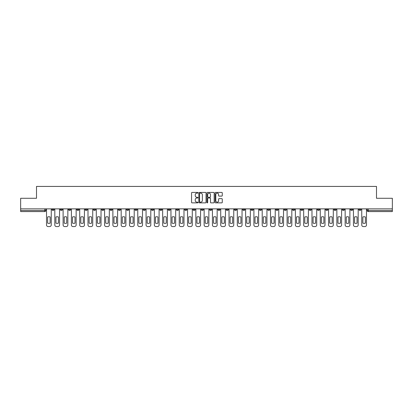 <?xml version="1.0" encoding="UTF-8"?>
<svg xmlns="http://www.w3.org/2000/svg" width="413" height="413" viewBox="0 0 413 413"><rect width="100%" height="100%" fill="white"/><g stroke="black" fill="none" stroke-linecap="round" stroke-linejoin="round"><path stroke-width="0.62" d="M197.992 192.794A0.367 0.367 0 0 0 197.626 192.427L192.081 192.427A0.521 0.521 0 0 0 191.56 192.948L191.56 202.344A0.521 0.521 0 0 0 192.081 202.866L197.626 202.866A0.367 0.367 0 0 0 197.992 202.499A0.367 0.367 0 0 0 197.626 202.133L196.908 202.133A1.673 1.673 0 0 1 195.241 200.465L195.241 199.68A1.673 1.673 0 0 1 196.908 198.013L197.626 198.013A0.367 0.367 0 0 0 197.992 197.646A0.367 0.367 0 0 0 197.626 197.28L196.908 197.28A1.673 1.673 0 0 1 195.241 195.612L195.241 194.828A1.673 1.673 0 0 1 196.908 193.155L197.626 193.155A0.367 0.367 0 0 0 197.992 192.794M325.723 208.864L325.723 209.453L327.85 209.453A1.063 1.063 0 0 1 326.786 210.516A1.063 1.063 0 0 1 325.723 209.453L325.723 208.864M275.946 208.864L275.946 209.453L278.073 209.453A1.063 1.063 0 0 1 277.009 210.516A1.063 1.063 0 0 1 275.946 209.453L275.946 208.864M267.65 208.864L267.65 209.453L269.782 209.453A1.063 1.063 0 0 1 268.718 210.516A1.063 1.063 0 0 1 267.65 209.453L267.65 208.864M217.878 208.864L217.878 209.453L220.005 209.453A1.063 1.063 0 0 1 218.942 210.516A1.063 1.063 0 0 1 217.878 209.453L217.878 208.864M209.582 208.864L209.582 209.453L211.709 209.453A1.063 1.063 0 0 1 210.645 210.516A1.063 1.063 0 0 1 209.582 209.453L209.582 208.864M201.291 208.864L201.291 209.453L203.418 209.453A1.063 1.063 0 0 1 202.355 210.516A1.063 1.063 0 0 1 201.291 209.453L201.291 208.864M184.699 208.864L184.699 209.453L186.826 209.453A1.063 1.063 0 0 1 185.762 210.516A1.063 1.063 0 0 1 184.699 209.453L184.699 208.864M168.106 209.453L168.106 208.864L168.106 209.453A1.063 1.063 0 0 0 169.17 210.516A1.063 1.063 0 0 1 168.106 209.453L170.233 209.453A1.063 1.063 0 0 1 169.17 210.516A1.063 1.063 0 0 0 170.233 209.453L170.233 208.864L170.233 209.453M159.81 209.453L159.81 208.864L159.81 209.453A1.063 1.063 0 0 0 160.874 210.516A1.063 1.063 0 0 1 159.81 209.453L161.937 209.453A1.063 1.063 0 0 1 160.874 210.516M151.514 209.453L151.514 208.864L151.514 209.453A1.063 1.063 0 0 0 152.578 210.516A1.063 1.063 0 0 1 151.514 209.453L153.641 209.453A1.063 1.063 0 0 1 152.578 210.516A1.063 1.063 0 0 0 153.641 209.453L153.641 208.864L153.641 209.453M143.218 208.864L143.218 209.453L145.35 209.453A1.063 1.063 0 0 1 144.282 210.516A1.063 1.063 0 0 1 143.218 209.453L143.218 208.864M134.927 208.864L134.927 209.453L137.054 209.453A1.063 1.063 0 0 1 135.991 210.516A1.063 1.063 0 0 1 134.927 209.453L134.927 208.864M126.631 208.864L126.631 209.453L128.758 209.453A1.063 1.063 0 0 1 127.694 210.516A1.063 1.063 0 0 1 126.631 209.453L126.631 208.864M118.335 209.453L118.335 208.864L118.335 209.453A1.063 1.063 0 0 0 119.398 210.516A1.063 1.063 0 0 1 118.335 209.453L120.462 209.453A1.063 1.063 0 0 1 119.398 210.516M101.743 209.453L101.743 208.864L101.743 209.453A1.063 1.063 0 0 0 102.806 210.516A1.063 1.063 0 0 1 101.743 209.453L103.869 209.453A1.063 1.063 0 0 1 102.806 210.516A1.063 1.063 0 0 0 103.869 209.453L103.869 208.864L103.869 209.453M93.446 209.453L93.446 208.864L93.446 209.453A1.063 1.063 0 0 0 94.51 210.516A1.063 1.063 0 0 1 93.446 209.453L95.573 209.453A1.063 1.063 0 0 1 94.51 210.516A1.063 1.063 0 0 0 95.573 209.453L95.573 208.864L95.573 209.453M85.15 209.453L85.15 208.864L85.15 209.453A1.063 1.063 0 0 0 86.214 210.516A1.063 1.063 0 0 1 85.15 209.453L87.277 209.453A1.063 1.063 0 0 1 86.214 210.516A1.063 1.063 0 0 0 87.277 209.453L87.277 208.864L87.277 209.453M76.859 209.453L76.859 208.864L76.859 209.453A1.063 1.063 0 0 0 77.923 210.516A1.063 1.063 0 0 1 76.859 209.453L78.986 209.453A1.063 1.063 0 0 1 77.923 210.516M68.563 209.453L68.563 208.864L68.563 209.453A1.063 1.063 0 0 0 69.627 210.516A1.063 1.063 0 0 1 68.563 209.453L70.69 209.453A1.063 1.063 0 0 1 69.627 210.516A1.063 1.063 0 0 0 70.69 209.453L70.69 208.864L70.69 209.453M60.267 209.453L60.267 208.864L60.267 209.453A1.063 1.063 0 0 0 61.33 210.516A1.063 1.063 0 0 1 60.267 209.453L62.394 209.453A1.063 1.063 0 0 1 61.33 210.516A1.063 1.063 0 0 0 62.394 209.453L62.394 208.864L62.394 209.453M221.755 196.108A0.521 0.521 0 0 0 222.277 195.586L222.277 192.948A0.521 0.521 0 0 0 221.755 192.427L215.596 192.427A0.521 0.521 0 0 0 215.075 192.948L215.075 202.344A0.521 0.521 0 0 0 215.596 202.866L221.755 202.866A0.521 0.521 0 0 0 222.277 202.344L222.277 199.159A0.521 0.521 0 0 0 221.755 198.638L219.117 198.638A0.521 0.521 0 0 0 218.596 199.159L218.596 200.739A1.394 1.394 0 0 1 217.202 202.133A1.394 1.394 0 0 1 215.803 200.739L215.803 194.554A1.394 1.394 0 0 1 217.202 193.155A1.394 1.394 0 0 1 218.596 194.554L218.596 195.586A0.521 0.521 0 0 0 219.117 196.108L221.755 196.108M20.65 208.864L20.65 198.286L36.499 198.286L36.499 186.428L376.501 186.428L376.501 198.286L392.35 198.286L392.35 208.864L20.65 208.864L20.65 210.516L45.802 210.516L45.802 208.864M206.046 192.948A0.521 0.521 0 0 0 205.519 192.427L199.36 192.427A0.521 0.521 0 0 0 198.839 192.948L198.839 202.344A0.521 0.521 0 0 0 199.36 202.866L205.519 202.866A0.521 0.521 0 0 0 206.046 202.344L206.046 192.948M207.481 192.427L213.64 192.427A0.521 0.521 0 0 1 214.161 192.948L214.161 202.344A0.521 0.521 0 0 1 213.64 202.866L211.002 202.866A0.521 0.521 0 0 1 210.48 202.344L210.48 198.534A0.521 0.521 0 0 0 209.959 198.013L208.209 198.013A0.521 0.521 0 0 0 207.687 198.534L207.687 202.499A0.367 0.367 0 0 1 207.321 202.866A0.367 0.367 0 0 1 206.954 202.499L206.954 192.948A0.521 0.521 0 0 1 207.481 192.427M367.198 208.864L367.198 210.516L392.35 210.516L392.35 211.58L368.262 211.58A1.063 1.063 0 0 1 367.198 210.516M392.35 208.864L392.35 210.516M45.802 210.516A1.063 1.063 0 0 1 44.738 211.58L20.65 211.58L20.65 210.516M361.029 208.864L361.029 209.453A1.063 1.063 0 0 1 359.966 210.516A1.063 1.063 0 0 1 358.902 209.453A1.063 1.063 0 0 0 359.966 210.516M358.902 208.864L358.902 209.453L361.029 209.453M352.733 208.864L352.733 209.453A1.063 1.063 0 0 1 351.67 210.516A1.063 1.063 0 0 1 350.606 209.453L352.733 209.453A1.063 1.063 0 0 1 351.67 210.516M350.606 208.864L350.606 209.453M344.437 208.864L344.437 209.453A1.063 1.063 0 0 1 343.373 210.516A1.063 1.063 0 0 1 342.31 209.453A1.063 1.063 0 0 0 343.373 210.516M342.31 208.864L342.31 209.453L344.437 209.453M336.141 208.864L336.141 209.453A1.063 1.063 0 0 1 335.077 210.516A1.063 1.063 0 0 1 334.014 209.453L336.141 209.453M334.014 208.864L334.014 209.453M327.85 208.864L327.85 209.453A1.063 1.063 0 0 1 326.786 210.516M319.554 208.864L319.554 209.453A1.063 1.063 0 0 1 318.49 210.516A1.063 1.063 0 0 1 317.427 209.453L319.554 209.453M317.427 208.864L317.427 209.453M311.257 208.864L311.257 209.453A1.063 1.063 0 0 1 310.194 210.516A1.063 1.063 0 0 1 309.13 209.453L311.257 209.453M309.13 208.864L309.13 209.453M302.961 208.864L302.961 209.453A1.063 1.063 0 0 1 301.898 210.516A1.063 1.063 0 0 1 300.834 209.453A1.063 1.063 0 0 0 301.898 210.516M300.834 208.864L300.834 209.453L302.961 209.453M294.665 208.864L294.665 209.453A1.063 1.063 0 0 1 293.602 210.516A1.063 1.063 0 0 1 292.538 209.453L294.665 209.453M292.538 208.864L292.538 209.453M286.369 208.864L286.369 209.453A1.063 1.063 0 0 1 285.306 210.516A1.063 1.063 0 0 1 284.242 209.453L286.369 209.453M284.242 208.864L284.242 209.453M278.073 208.864L278.073 209.453M269.782 208.864L269.782 209.453L269.782 208.864M261.486 208.864L261.486 209.453A1.063 1.063 0 0 1 260.422 210.516A1.063 1.063 0 0 1 259.359 209.453L261.486 209.453M259.359 208.864L259.359 209.453M253.19 208.864L253.19 209.453A1.063 1.063 0 0 1 252.126 210.516A1.063 1.063 0 0 1 251.063 209.453L253.19 209.453M251.063 208.864L251.063 209.453M244.894 208.864L244.894 209.453A1.063 1.063 0 0 1 243.83 210.516A1.063 1.063 0 0 1 242.767 209.453L244.894 209.453M242.767 208.864L242.767 209.453M236.597 208.864L236.597 209.453A1.063 1.063 0 0 1 235.534 210.516A1.063 1.063 0 0 1 234.47 209.453L236.597 209.453M234.47 208.864L234.47 209.453M228.301 208.864L228.301 209.453A1.063 1.063 0 0 1 227.238 210.516A1.063 1.063 0 0 1 226.174 209.453L228.301 209.453M226.174 208.864L226.174 209.453M220.005 208.864L220.005 209.453A1.063 1.063 0 0 1 218.942 210.516M211.709 208.864L211.709 209.453M203.418 209.453L203.418 208.864L203.418 209.453A1.063 1.063 0 0 1 202.355 210.516M195.122 208.864L195.122 209.453A1.063 1.063 0 0 1 194.058 210.516A1.063 1.063 0 0 1 192.995 209.453A1.063 1.063 0 0 0 194.058 210.516A1.063 1.063 0 0 0 195.122 209.453L192.995 209.453L192.995 208.864M186.826 209.453L186.826 208.864L186.826 209.453A1.063 1.063 0 0 1 185.762 210.516M178.53 208.864L178.53 209.453A1.063 1.063 0 0 1 177.466 210.516A1.063 1.063 0 0 1 176.403 209.453A1.063 1.063 0 0 0 177.466 210.516M176.403 208.864L176.403 209.453L178.53 209.453M161.937 208.864L161.937 209.453L161.937 208.864M145.35 209.453L145.35 208.864L145.35 209.453A1.063 1.063 0 0 1 144.282 210.516M137.054 209.453L137.054 208.864L137.054 209.453A1.063 1.063 0 0 1 135.991 210.516M128.758 209.453L128.758 208.864L128.758 209.453A1.063 1.063 0 0 1 127.694 210.516M120.462 208.864L120.462 209.453L120.462 208.864M112.166 209.453L112.166 208.864L112.166 209.453A1.063 1.063 0 0 1 111.102 210.516A1.063 1.063 0 0 1 110.039 209.453L112.166 209.453A1.063 1.063 0 0 1 111.102 210.516M110.039 208.864L110.039 209.453M78.986 208.864L78.986 209.453L78.986 208.864M54.098 208.864L54.098 209.453A1.063 1.063 0 0 1 53.034 210.516A1.063 1.063 0 0 1 51.971 209.453A1.063 1.063 0 0 0 53.034 210.516A1.063 1.063 0 0 0 54.098 209.453L54.098 208.864M51.971 208.864L51.971 209.453L54.098 209.453M199.938 193.155A0.367 0.367 0 0 0 199.572 193.521L199.572 201.771A0.367 0.367 0 0 0 199.938 202.133L200.692 202.133A1.673 1.673 0 0 0 202.365 200.465L202.365 194.828A1.673 1.673 0 0 0 200.692 193.155L199.938 193.155M210.48 194.58A1.394 1.394 0 0 0 209.081 193.186A1.394 1.394 0 0 0 207.687 194.58L207.687 196.758A0.521 0.521 0 0 0 208.209 197.28L209.959 197.28A0.521 0.521 0 0 0 210.48 196.758L210.48 194.58M47.634 216.98L47.634 223.139L47.634 216.98A3.325 3.325 0 0 1 50.138 216.98A3.325 3.325 0 0 0 47.634 216.98M50.138 223.139L50.138 216.98L50.138 223.139A3.325 3.325 0 0 1 47.634 223.139M46.519 224.977L46.519 208.864L46.519 224.977A1.595 1.595 0 0 0 48.114 226.572L49.658 226.572A1.595 1.595 0 0 0 51.253 224.977L51.253 208.864L51.253 224.977M48.114 226.572L49.658 226.572M55.931 216.98L55.931 223.139A3.325 3.325 0 0 0 58.429 223.139A3.325 3.325 0 0 1 55.931 223.139L55.931 216.98A3.325 3.325 0 0 1 58.429 216.98L58.429 223.139L58.429 216.98M54.815 224.977L54.815 208.864L54.815 224.977A1.595 1.595 0 0 0 56.411 226.572L57.954 226.572A1.595 1.595 0 0 0 59.549 224.977L59.549 208.864L59.549 224.977M64.227 216.98L64.227 223.139A3.325 3.325 0 0 0 66.725 223.139A3.325 3.325 0 0 1 64.227 223.139L64.227 216.98A3.325 3.325 0 0 1 66.725 216.98A3.325 3.325 0 0 0 64.227 216.98M66.725 216.98L66.725 223.139L66.725 216.98M63.112 224.977L63.112 208.864L63.112 224.977A1.595 1.595 0 0 0 64.707 226.572L66.25 226.572A1.595 1.595 0 0 0 67.846 224.977L67.846 208.864L67.846 224.977M56.411 226.572L57.954 226.572M64.707 226.572L66.25 226.572M72.523 216.98L72.523 223.139A3.325 3.325 0 0 0 75.021 223.139A3.325 3.325 0 0 1 72.523 223.139L72.523 216.98A3.325 3.325 0 0 1 75.021 216.98A3.325 3.325 0 0 0 72.523 216.98M75.021 216.98L75.021 223.139L75.021 216.98M71.408 224.977L71.408 208.864L71.408 224.977A1.595 1.595 0 0 0 73.003 226.572L74.541 226.572A1.595 1.595 0 0 0 76.137 224.977L76.137 208.864L76.137 224.977M80.819 216.98L80.819 223.139A3.325 3.325 0 0 0 83.318 223.139A3.325 3.325 0 0 1 80.819 223.139L80.819 216.98A3.325 3.325 0 0 1 83.318 216.98A3.325 3.325 0 0 0 80.819 216.98M83.318 216.98L83.318 223.139L83.318 216.98M79.704 224.977L79.704 208.864L79.704 224.977A1.595 1.595 0 0 0 81.299 226.572L82.837 226.572A1.595 1.595 0 0 0 84.433 224.977L84.433 208.864L84.433 224.977M89.115 216.98L89.115 223.139L89.115 216.98A3.325 3.325 0 0 1 91.614 216.98L91.614 223.139A3.325 3.325 0 0 1 89.115 223.139M87.995 224.977L87.995 208.864L87.995 224.977A1.595 1.595 0 0 0 89.595 226.572L91.134 226.572A1.595 1.595 0 0 0 92.729 224.977L92.729 208.864L92.729 224.977M73.003 226.572L74.541 226.572M81.299 226.572L82.837 226.572M91.614 216.98L91.614 223.139M89.595 226.572L91.134 226.572M97.411 216.98L97.411 223.139A3.325 3.325 0 0 0 99.91 223.139A3.325 3.325 0 0 1 97.411 223.139L97.411 216.98A3.325 3.325 0 0 1 99.91 216.98L99.91 223.139L99.91 216.98M96.291 224.977L96.291 208.864L96.291 224.977A1.595 1.595 0 0 0 97.886 226.572L99.43 226.572A1.595 1.595 0 0 0 101.025 224.977L101.025 208.864L101.025 224.977M97.886 226.572L99.43 226.572M105.707 216.98L105.707 223.139L105.707 216.98A3.325 3.325 0 0 1 108.206 216.98L108.206 223.139A3.325 3.325 0 0 1 105.707 223.139M104.587 224.977L104.587 208.864L104.587 224.977A1.595 1.595 0 0 0 106.182 226.572L107.726 226.572A1.595 1.595 0 0 0 109.321 224.977L109.321 208.864L109.321 224.977M108.206 216.98L108.206 223.139M106.182 226.572L107.726 226.572M113.998 216.98L113.998 223.139L113.998 216.98A3.325 3.325 0 0 1 116.502 216.98L116.502 223.139A3.325 3.325 0 0 1 113.998 223.139M112.883 224.977L112.883 208.864L112.883 224.977A1.595 1.595 0 0 0 114.478 226.572L116.022 226.572A1.595 1.595 0 0 0 117.617 224.977L117.617 208.864L117.617 224.977M116.502 216.98L116.502 223.139M114.478 226.572L116.022 226.572M122.294 216.98L122.294 223.139L122.294 216.98A3.325 3.325 0 0 1 124.793 216.98L124.793 223.139A3.325 3.325 0 0 1 122.294 223.139M121.179 224.977L121.179 208.864L121.179 224.977A1.595 1.595 0 0 0 122.775 226.572L124.318 226.572A1.595 1.595 0 0 0 125.913 224.977L125.913 208.864L125.913 224.977M124.793 216.98L124.793 223.139M122.775 226.572L124.318 226.572M130.591 216.98L130.591 223.139A3.325 3.325 0 0 0 133.089 223.139A3.325 3.325 0 0 1 130.591 223.139L130.591 216.98A3.325 3.325 0 0 1 133.089 216.98L133.089 223.139L133.089 216.98M129.476 224.977L129.476 208.864L129.476 224.977A1.595 1.595 0 0 0 131.071 226.572L132.614 226.572A1.595 1.595 0 0 0 134.21 224.977L134.21 208.864L134.21 224.977M138.887 216.98L138.887 223.139A3.325 3.325 0 0 0 141.385 223.139A3.325 3.325 0 0 1 138.887 223.139L138.887 216.98A3.325 3.325 0 0 1 141.385 216.98L141.385 223.139L141.385 216.98M137.772 224.977L137.772 208.864L137.772 224.977A1.595 1.595 0 0 0 139.367 226.572L140.905 226.572A1.595 1.595 0 0 0 142.5 224.977L142.5 208.864L142.5 224.977M147.183 216.98L147.183 223.139L147.183 216.98A3.325 3.325 0 0 1 149.682 216.98L149.682 223.139A3.325 3.325 0 0 1 147.183 223.139M146.068 224.977L146.068 208.864L146.068 224.977A1.595 1.595 0 0 0 147.663 226.572L149.201 226.572A1.595 1.595 0 0 0 150.797 224.977L150.797 208.864L150.797 224.977M155.479 216.98L155.479 223.139L155.479 216.98A3.325 3.325 0 0 1 157.978 216.98A3.325 3.325 0 0 0 155.479 216.98M157.978 223.139L157.978 216.98L157.978 223.139A3.325 3.325 0 0 1 155.479 223.139M154.359 224.977L154.359 208.864L154.359 224.977A1.595 1.595 0 0 0 155.954 226.572L157.498 226.572A1.595 1.595 0 0 0 159.093 224.977L159.093 208.864L159.093 224.977M163.775 216.98L163.775 223.139L163.775 216.98A3.325 3.325 0 0 1 166.274 216.98A3.325 3.325 0 0 0 163.775 216.98M166.274 223.139L166.274 216.98L166.274 223.139A3.325 3.325 0 0 1 163.775 223.139M162.655 224.977L162.655 208.864L162.655 224.977A1.595 1.595 0 0 0 164.25 226.572L165.794 226.572A1.595 1.595 0 0 0 167.389 224.977L167.389 208.864L167.389 224.977M172.066 216.98L172.066 223.139L172.066 216.98A3.325 3.325 0 0 1 174.57 216.98A3.325 3.325 0 0 0 172.066 216.98M174.57 223.139L174.57 216.98L174.57 223.139A3.325 3.325 0 0 1 172.066 223.139M170.951 224.977L170.951 208.864L170.951 224.977A1.595 1.595 0 0 0 172.546 226.572L174.09 226.572A1.595 1.595 0 0 0 175.685 224.977L175.685 208.864L175.685 224.977M131.071 226.572L132.614 226.572M139.367 226.572L140.905 226.572M149.682 216.98L149.682 223.139M147.663 226.572L149.201 226.572M155.954 226.572L157.498 226.572M164.25 226.572L165.794 226.572M172.546 226.572L174.09 226.572M180.362 216.98L180.362 223.139A3.325 3.325 0 0 0 182.861 223.139A3.325 3.325 0 0 1 180.362 223.139L180.362 216.98A3.325 3.325 0 0 1 182.861 216.98A3.325 3.325 0 0 0 180.362 216.98M182.861 216.98L182.861 223.139L182.861 216.98M179.247 224.977L179.247 208.864L179.247 224.977A1.595 1.595 0 0 0 180.842 226.572L182.386 226.572A1.595 1.595 0 0 0 183.981 224.977L183.981 208.864L183.981 224.977M180.842 226.572L182.386 226.572M188.658 216.98L188.658 223.139A3.325 3.325 0 0 0 191.157 223.139A3.325 3.325 0 0 1 188.658 223.139L188.658 216.98A3.325 3.325 0 0 1 191.157 216.98A3.325 3.325 0 0 0 188.658 216.98M191.157 216.98L191.157 223.139L191.157 216.98M187.543 224.977L187.543 208.864L187.543 224.977A1.595 1.595 0 0 0 189.139 226.572L190.682 226.572A1.595 1.595 0 0 0 192.277 224.977L192.277 208.864L192.277 224.977M189.139 226.572L190.682 226.572M196.955 216.98L196.955 223.139A3.325 3.325 0 0 0 199.453 223.139A3.325 3.325 0 0 1 196.955 223.139L196.955 216.98A3.325 3.325 0 0 1 199.453 216.98A3.325 3.325 0 0 0 196.955 216.98M199.453 216.98L199.453 223.139L199.453 216.98M195.839 224.977L195.839 208.864L195.839 224.977A1.595 1.595 0 0 0 197.435 226.572L198.973 226.572A1.595 1.595 0 0 0 200.573 224.977L200.573 208.864L200.573 224.977M197.435 226.572L198.973 226.572M205.251 216.98L205.251 223.139A3.325 3.325 0 0 0 207.749 223.139A3.325 3.325 0 0 1 205.251 223.139L205.251 216.98A3.325 3.325 0 0 1 207.749 216.98A3.325 3.325 0 0 0 205.251 216.98M207.749 216.98L207.749 223.139L207.749 216.98M204.136 224.977L204.136 208.864L204.136 224.977A1.595 1.595 0 0 0 205.731 226.572L207.269 226.572A1.595 1.595 0 0 0 208.864 224.977L208.864 208.864L208.864 224.977M205.731 226.572L207.269 226.572M213.547 216.98L213.547 223.139L213.547 216.98A3.325 3.325 0 0 1 216.045 216.98A3.325 3.325 0 0 0 213.547 216.98M216.045 223.139L216.045 216.98L216.045 223.139A3.325 3.325 0 0 1 213.547 223.139M212.427 224.977L212.427 208.864L212.427 224.977A1.595 1.595 0 0 0 214.027 226.572L215.565 226.572A1.595 1.595 0 0 0 217.161 224.977L217.161 208.864L217.161 224.977M214.027 226.572L215.565 226.572M221.843 216.98L221.843 223.139L221.843 216.98A3.325 3.325 0 0 1 224.342 216.98A3.325 3.325 0 0 0 221.843 216.98M224.342 223.139L224.342 216.98L224.342 223.139A3.325 3.325 0 0 1 221.843 223.139M220.723 224.977L220.723 208.864L220.723 224.977A1.595 1.595 0 0 0 222.318 226.572L223.861 226.572A1.595 1.595 0 0 0 225.457 224.977L225.457 208.864L225.457 224.977M222.318 226.572L223.861 226.572M230.139 216.98L230.139 223.139L230.139 216.98A3.325 3.325 0 0 1 232.638 216.98A3.325 3.325 0 0 0 230.139 216.98M232.638 223.139L232.638 216.98L232.638 223.139A3.325 3.325 0 0 1 230.139 223.139M229.019 224.977L229.019 208.864L229.019 224.977A1.595 1.595 0 0 0 230.614 226.572L232.158 226.572A1.595 1.595 0 0 0 233.753 224.977L233.753 208.864L233.753 224.977M230.614 226.572L232.158 226.572M238.43 216.98L238.43 223.139L238.43 216.98A3.325 3.325 0 0 1 240.934 216.98A3.325 3.325 0 0 0 238.43 216.98M240.934 223.139L240.934 216.98L240.934 223.139A3.325 3.325 0 0 1 238.43 223.139M237.315 224.977L237.315 208.864L237.315 224.977A1.595 1.595 0 0 0 238.91 226.572L240.454 226.572A1.595 1.595 0 0 0 242.049 224.977L242.049 208.864L242.049 224.977M238.91 226.572L240.454 226.572M246.726 216.98L246.726 223.139A3.325 3.325 0 0 0 249.225 223.139A3.325 3.325 0 0 1 246.726 223.139L246.726 216.98A3.325 3.325 0 0 1 249.225 216.98A3.325 3.325 0 0 0 246.726 216.98M249.225 216.98L249.225 223.139L249.225 216.98M245.611 224.977L245.611 208.864L245.611 224.977A1.595 1.595 0 0 0 247.206 226.572L248.75 226.572A1.595 1.595 0 0 0 250.345 224.977L250.345 208.864L250.345 224.977M247.206 226.572L248.75 226.572M255.022 216.98L255.022 223.139L255.022 216.98A3.325 3.325 0 0 1 257.521 216.98A3.325 3.325 0 0 0 255.022 216.98M257.521 223.139L257.521 216.98L257.521 223.139A3.325 3.325 0 0 1 255.022 223.139M253.907 224.977L253.907 208.864L253.907 224.977A1.595 1.595 0 0 0 255.502 226.572L257.046 226.572A1.595 1.595 0 0 0 258.641 224.977L258.641 208.864L258.641 224.977M255.502 226.572L257.046 226.572M263.318 216.98L263.318 223.139L263.318 216.98A3.325 3.325 0 0 1 265.817 216.98A3.325 3.325 0 0 0 263.318 216.98M265.817 223.139L265.817 216.98L265.817 223.139A3.325 3.325 0 0 1 263.318 223.139M262.203 224.977L262.203 208.864L262.203 224.977A1.595 1.595 0 0 0 263.799 226.572L265.337 226.572A1.595 1.595 0 0 0 266.932 224.977L266.932 208.864L266.932 224.977M263.799 226.572L265.337 226.572M271.615 216.98L271.615 223.139A3.325 3.325 0 0 0 274.113 223.139A3.325 3.325 0 0 1 271.615 223.139L271.615 216.98A3.325 3.325 0 0 1 274.113 216.98A3.325 3.325 0 0 0 271.615 216.98M274.113 216.98L274.113 223.139L274.113 216.98M270.5 224.977L270.5 208.864L270.5 224.977A1.595 1.595 0 0 0 272.095 226.572L273.633 226.572A1.595 1.595 0 0 0 275.228 224.977L275.228 208.864L275.228 224.977M272.095 226.572L273.633 226.572M279.911 216.98L279.911 223.139A3.325 3.325 0 0 0 282.409 223.139A3.325 3.325 0 0 1 279.911 223.139L279.911 216.98A3.325 3.325 0 0 1 282.409 216.98A3.325 3.325 0 0 0 279.911 216.98M282.409 216.98L282.409 223.139L282.409 216.98M278.79 224.977L278.79 208.864L278.79 224.977A1.595 1.595 0 0 0 280.386 226.572L281.929 226.572A1.595 1.595 0 0 0 283.524 224.977L283.524 208.864L283.524 224.977M280.386 226.572L281.929 226.572M288.207 216.98L288.207 223.139A3.325 3.325 0 0 0 290.706 223.139A3.325 3.325 0 0 1 288.207 223.139L288.207 216.98A3.325 3.325 0 0 1 290.706 216.98A3.325 3.325 0 0 0 288.207 216.98M290.706 216.98L290.706 223.139L290.706 216.98M287.087 224.977L287.087 208.864L287.087 224.977A1.595 1.595 0 0 0 288.682 226.572L290.225 226.572A1.595 1.595 0 0 0 291.821 224.977L291.821 208.864L291.821 224.977M288.682 226.572L290.225 226.572M296.498 216.98L296.498 223.139A3.325 3.325 0 0 0 299.002 223.139A3.325 3.325 0 0 1 296.498 223.139L296.498 216.98A3.325 3.325 0 0 1 299.002 216.98A3.325 3.325 0 0 0 296.498 216.98M299.002 216.98L299.002 223.139L299.002 216.98M295.383 224.977L295.383 208.864L295.383 224.977A1.595 1.595 0 0 0 296.978 226.572L298.522 226.572A1.595 1.595 0 0 0 300.117 224.977L300.117 208.864L300.117 224.977M296.978 226.572L298.522 226.572M304.794 216.98L304.794 223.139A3.325 3.325 0 0 0 307.293 223.139A3.325 3.325 0 0 1 304.794 223.139L304.794 216.98A3.325 3.325 0 0 1 307.293 216.98L307.293 223.139L307.293 216.98M303.679 224.977L303.679 208.864L303.679 224.977A1.595 1.595 0 0 0 305.274 226.572L306.818 226.572A1.595 1.595 0 0 0 308.413 224.977L308.413 208.864L308.413 224.977M305.274 226.572L306.818 226.572M313.09 216.98L313.09 223.139A3.325 3.325 0 0 0 315.589 223.139A3.325 3.325 0 0 1 313.09 223.139L313.09 216.98A3.325 3.325 0 0 1 315.589 216.98A3.325 3.325 0 0 0 313.09 216.98M315.589 216.98L315.589 223.139L315.589 216.98M311.975 224.977L311.975 208.864L311.975 224.977A1.595 1.595 0 0 0 313.57 226.572L315.114 226.572A1.595 1.595 0 0 0 316.709 224.977L316.709 208.864L316.709 224.977M313.57 226.572L315.114 226.572M321.386 216.98L321.386 223.139A3.325 3.325 0 0 0 323.885 223.139A3.325 3.325 0 0 1 321.386 223.139L321.386 216.98A3.325 3.325 0 0 1 323.885 216.98L323.885 223.139L323.885 216.98M320.271 224.977L320.271 208.864L320.271 224.977A1.595 1.595 0 0 0 321.866 226.572L323.405 226.572A1.595 1.595 0 0 0 325.005 224.977L325.005 208.864L325.005 224.977M321.866 226.572L323.405 226.572M329.682 216.98L329.682 223.139A3.325 3.325 0 0 0 332.181 223.139A3.325 3.325 0 0 1 329.682 223.139L329.682 216.98A3.325 3.325 0 0 1 332.181 216.98A3.325 3.325 0 0 0 329.682 216.98M332.181 216.98L332.181 223.139L332.181 216.98M328.567 224.977L328.567 208.864L328.567 224.977A1.595 1.595 0 0 0 330.163 226.572L331.701 226.572A1.595 1.595 0 0 0 333.296 224.977L333.296 208.864L333.296 224.977M330.163 226.572L331.701 226.572M337.979 216.98L337.979 223.139A3.325 3.325 0 0 0 340.477 223.139A3.325 3.325 0 0 1 337.979 223.139L337.979 216.98A3.325 3.325 0 0 1 340.477 216.98L340.477 223.139L340.477 216.98M336.863 224.977L336.863 208.864L336.863 224.977A1.595 1.595 0 0 0 338.459 226.572L339.997 226.572A1.595 1.595 0 0 0 341.592 224.977L341.592 208.864L341.592 224.977M338.459 226.572L339.997 226.572M346.275 216.98L346.275 223.139A3.325 3.325 0 0 0 348.773 223.139A3.325 3.325 0 0 1 346.275 223.139L346.275 216.98A3.325 3.325 0 0 1 348.773 216.98A3.325 3.325 0 0 0 346.275 216.98M348.773 216.98L348.773 223.139L348.773 216.98M345.154 224.977L345.154 208.864L345.154 224.977A1.595 1.595 0 0 0 346.75 226.572L348.293 226.572A1.595 1.595 0 0 0 349.888 224.977L349.888 208.864L349.888 224.977M346.75 226.572L348.293 226.572M354.571 216.98L354.571 223.139A3.325 3.325 0 0 0 357.069 223.139A3.325 3.325 0 0 1 354.571 223.139L354.571 216.98A3.325 3.325 0 0 1 357.069 216.98L357.069 223.139L357.069 216.98M353.451 224.977L353.451 208.864L353.451 224.977A1.595 1.595 0 0 0 355.046 226.572L356.589 226.572A1.595 1.595 0 0 0 358.185 224.977L358.185 208.864L358.185 224.977M355.046 226.572L356.589 226.572M362.862 216.98L362.862 223.139A3.325 3.325 0 0 0 365.366 223.139A3.325 3.325 0 0 1 362.862 223.139L362.862 216.98A3.325 3.325 0 0 1 365.366 216.98A3.325 3.325 0 0 0 362.862 216.98M365.366 216.98L365.366 223.139L365.366 216.98M361.747 224.977L361.747 208.864L361.747 224.977A1.595 1.595 0 0 0 363.342 226.572L364.885 226.572A1.595 1.595 0 0 0 366.481 224.977L366.481 208.864L366.481 224.977M363.342 226.572L364.885 226.572M44.738 208.864L44.738 211.58M368.262 208.864L368.262 211.58"/></g></svg>
